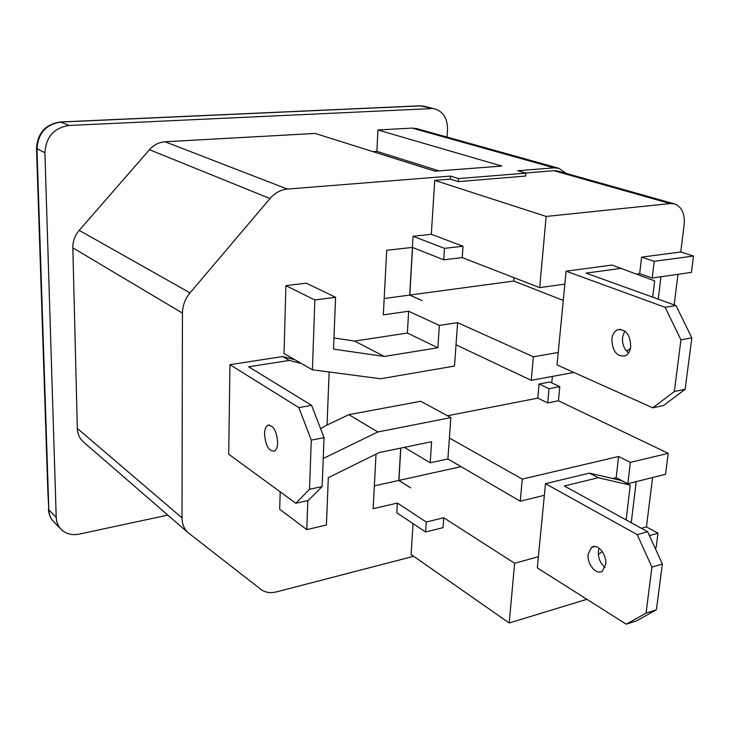 <?xml version="1.0" encoding="UTF-8"?>
<svg xmlns="http://www.w3.org/2000/svg" width="730" height="730" viewBox="0 0 730 730"><rect width="100%" height="100%" fill="white"/><g stroke="black" fill="none" stroke-linecap="round" stroke-linejoin="round"><path stroke-width="1.09" d="M605.635 564.482C607.15 554.563 597.341 542.81 591.546 547.4L588.161 554.088C586.692 563.962 596.501 575.797 602.378 571.024L605.635 564.482M604.969 567.392C600.252 563.359 598.053 557.966 598.381 551.214L599.093 548.166M630.729 346.75C630.245 334.504 625.811 328.865 617.425 329.823C614.332 331.356 612.479 334.45 611.868 339.076C612.379 351.376 616.877 356.97 625.355 355.838C628.311 354.287 630.099 351.258 630.729 346.75M628.594 352.937C624.132 349.25 622.115 344.012 622.526 337.242L624.743 330.936M277.683 442.718C276.725 430.919 273.431 425.125 267.81 425.344C265.793 426.566 264.698 429.386 264.525 433.802C265.492 445.601 268.813 451.35 274.471 451.058C276.424 449.835 277.5 447.052 277.683 442.718M693.5 256.038L654.217 261.313L652.237 278.002L691.401 272.399L693.5 256.038L680.761 251.996L641.597 257.133L639.69 273.668L636.688 274.088M680.761 251.996L684.156 224.831C685.068 213.735 681.847 206.754 674.502 203.907L670.131 203.551L546.159 216.454L539.68 287.647L564.856 284.125L557.017 364.9L652.775 407.824L674.337 391.517L685.132 389.291L691.839 337.862L680.944 339.815L674.337 391.517M652.693 297.156L654.637 280.868L612.005 265.063L566.115 271.177L564.856 284.125M558.222 352.462L533.402 356.787L531.258 380.339L573.807 372.428M630.364 462.382L627.837 483.725L665.541 474.29L668.224 453.321L630.364 462.382L618.602 456.487L616.156 477.666L612.726 478.506L589.484 473.122L545.483 483.671L544.361 495.296L520.271 501.209L522.279 479.09L449.388 438.046L450.848 417.596L420.781 401.281L348.867 414.658L326.036 425.49M618.602 456.487L522.279 479.09M586.902 599.303L509.202 622.991L514.632 563.268L538.393 556.707L537.307 567.894L626.231 624.205L646.05 613.109L656.398 609.778L662.365 564.007L651.917 567.119L646.05 613.109M458.495 178.585L458.285 181.624L525.682 176.049L525.928 173.11L458.495 178.585L450.547 176.085L450.346 179.096L434.733 180.365L431.33 234.303L413.061 236.255L412.404 247.406L386.708 250.29L383.323 314.858L408.654 311.254L407.376 333.044L354.634 341.083L333.948 337.981M450.547 176.085L287.374 189.079C280.74 189.727 274.945 192.884 269.99 198.551L190.019 292.885C185.101 298.871 182.573 305.596 182.436 313.07L182.007 517.871C182.089 524.167 184.206 529.168 188.358 532.891L260.856 589.347C265.145 592.523 270.282 593.38 276.287 591.911L413.691 556.287M413.061 523.629L411.109 554.49L509.202 622.991M376.023 454.106L373.167 508.691L397.403 503.061L396.828 512.798L425.599 531.987L443.019 527.653L443.721 517.752L426.265 522.023L425.599 531.987M280.174 491.819L279.69 509.257L306.792 529.606L326.42 525.007L328.317 477.694L379.171 452.554L431.613 441.723L430.207 462.802L447.901 458.969L449.388 438.046M668.224 453.321L558.413 400.77L559.801 386.635L549.818 381.982L539.096 384.007L537.782 398.115L447.472 415.772M551.77 382.894L552.391 376.406M566.197 173.402L558.833 168.283L554.079 167.836L517.762 170.729L525.928 173.11M674.502 203.907L558.058 171.103L553.814 170.701L525.545 173.001M437.872 347.763L384.281 356.441L333.5 349.123L335.59 297.274L306.253 283.149L285.904 285.649L284.016 353.539L312.404 369.8L380.613 378.76L454.507 366.049L457.601 322.642L439.36 325.407L437.872 347.763L407.376 333.044M294.747 359.68L282.565 356.55L229.959 364.681L228.691 454.197L295.805 503.244L309.52 489.292L322.14 486.563L324.038 437.653L311.263 440.135L309.52 489.292M658.232 299.154L660.933 276.752M674.155 304.894L677.978 274.316M654.956 547.755L656.17 547.4L657.986 533.201L646.442 526.905L652.602 477.53M631.249 522.726L636.204 481.627M646.442 526.905L641.387 528.292M372.893 151.621L376.881 151.365L377.93 129.976L501.765 166.066L435.016 171.185L315.205 133.444L165.071 141.766L287.374 189.079M412.404 247.406L443.721 259.825L444.488 248.364L413.061 236.255M444.488 248.364L463.03 246.247L462.227 257.608L443.721 259.825M462.227 257.608L539.68 287.647M546.159 216.454L434.733 180.365M463.03 246.247L431.33 234.303M400.697 448.111L398.799 480.44L410.634 487.85L398.909 480.422L400.806 448.083M426.265 522.023L397.403 503.061M514.632 563.268L443.721 517.752M531.258 380.339L456.022 344.825M559.801 386.635L549.042 388.698L547.683 402.905L537.782 398.115M547.683 402.905L558.413 400.77M458.285 181.624L450.346 179.096M419.951 105.813L424.513 106.288L420.407 105.877L60.891 122.047C45.981 124.301 38.006 133.298 36.974 149.02L48.846 509.914L56.219 517.397C56.411 522.151 58.035 526.12 61.083 529.314C65.873 533.913 71.951 535.51 79.314 534.095L167.836 515.097M447.015 137.076L447.499 129.776C447.663 118.862 443.584 111.946 435.262 109.035L419.64 105.823L60.553 121.965M69.085 125.469C54.038 127.777 45.972 136.875 44.904 152.789L36.518 148.455C37.54 133.07 45.47 124.237 60.316 121.974L69.085 125.469L431.138 108.624M412.477 247.434L409.676 295.075L422.113 300.596L409.795 295.057L412.587 247.479M56.219 517.397L44.904 152.789M554.079 167.836L412.039 128.088L416.547 128.571L558.833 168.283M188.358 532.891L83.485 442.006C79.606 438.529 77.553 434.003 77.325 428.41L182.007 517.871M182.436 313.07L72.836 247.844L77.325 428.41M72.836 247.844C72.772 241.302 74.898 235.48 79.214 230.37L190.019 292.885M269.99 198.551L149.468 149.696L79.214 230.37M149.468 149.696C153.829 144.841 159.03 142.204 165.071 141.766M412.039 128.088L377.93 129.976M376.881 151.365L439.132 170.875M404.347 447.353L430.207 462.802M450.848 417.596L377.821 431.968L348.867 414.658M377.821 431.968L323.226 458.504M307.814 500.579L306.792 529.606M335.59 297.274L314.858 299.993L285.904 285.649M314.858 299.993L312.404 369.8M439.36 325.407L408.654 311.254M384.281 356.441L354.634 341.083M447.901 458.969L520.271 501.209M533.402 356.787L457.601 322.642M549.042 388.698L539.096 384.007M398.799 480.44L374.362 485.861M657.986 533.201L649.426 535.61M461.059 466.643L398.909 480.422M627.837 483.725L616.156 477.666M409.676 295.075L384.181 298.506M652.237 278.002L639.69 273.668M514.011 277.692L513.728 281.059L563.277 300.422M513.728 281.059L409.795 295.057M654.217 261.313L641.597 257.133M322.14 486.563L308.252 500.488L295.805 503.244M320.589 428.702L327.049 424.887L329.139 371.999M301.517 363.558L289.29 360.428L282.565 356.55M311.263 440.135L298.862 407.605L229.959 364.681M298.862 407.605L311.601 405.332L248.629 366.798L289.29 360.428M311.601 405.332L324.038 437.653M544.361 495.296L538.393 556.707M626.121 519.915L630.273 485.103L621.467 480.541L612.726 478.506M656.398 609.778L636.487 620.874L626.231 624.205M598.335 554.344L602.296 551.57M630.273 485.103L598.244 477.73L589.484 473.122M651.917 567.119L637.217 534.643L545.483 483.671M637.217 534.643L647.656 531.732L564.308 485.988L598.244 477.73M647.656 531.732L662.365 564.007M685.132 389.291L663.47 405.551L652.775 407.824M626.513 351.02L630.419 348.566M680.944 339.815L665.103 307.303L566.115 271.177M665.103 307.303L676.007 305.56L586.026 273.12L621.431 268.321M676.007 305.56L691.839 337.862M47.861 491.929L48.846 509.914C49.056 514.623 50.671 518.565 53.701 521.74C50.443 518.318 48.691 514.139 48.426 509.221M670.131 203.551L553.814 170.701M594.822 546.487L591.546 547.4M620.61 329.294L617.425 329.823M269.534 425.024L267.81 425.344M61.083 529.314L53.701 521.74M424.513 106.288L435.262 109.035M47.842 491.473L37.212 169.205M37.203 168.977L36.527 148.674"/></g></svg>
